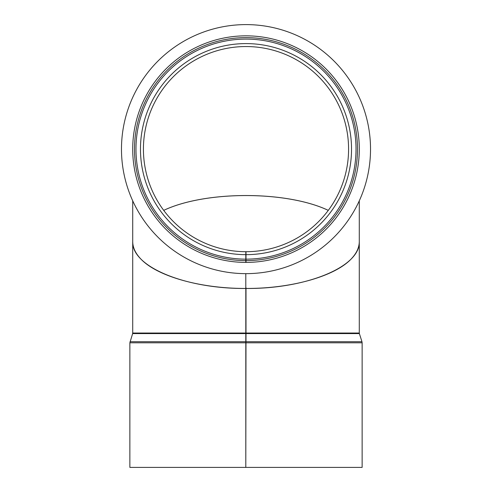 <?xml version="1.0" encoding="UTF-8"?>
<svg xmlns="http://www.w3.org/2000/svg" width="492" height="492" viewBox="0 0 492 492"><rect width="100%" height="100%" fill="white"/><g stroke="black" fill="none" stroke-linecap="round" stroke-linejoin="round"><path stroke-width="0.74" d="M246 251.701L246 262.408A113.283 113.283 0 0 0 344.142 92.539A113.283 113.283 0 0 0 147.957 92.367A113.283 113.283 0 0 0 245.803 262.408L245.822 251.701A102.582 102.582 0 0 1 157.225 97.73A102.582 102.582 0 0 1 334.868 97.883A102.582 102.582 0 0 1 246 251.701A102.582 102.582 0 0 0 334.868 97.883A102.582 102.582 0 0 0 157.225 97.73A102.582 102.582 0 0 0 245.822 251.701M246 260.625A111.5 111.5 0 0 0 342.592 93.431A111.5 111.5 0 0 0 149.5 93.259A111.5 111.5 0 0 0 245.803 260.625M245.803 333.588L132.631 333.588L132.717 333.041L245.803 333.041L245.803 467.4L245.803 288.472C185.318 288.952 131.45 266.596 132.717 241.547L132.717 241.535C132.748 247.144 135.103 252.587 139.796 257.857C155.435 275.864 199.604 288.613 245.803 288.447L245.803 273.644L245.803 288.447M245.803 467.4L246 333.041L359.283 333.041L359.283 241.547C360.556 266.627 306.553 288.995 246 288.472L246 288.447C292.266 288.644 336.546 275.889 352.204 257.857C356.897 252.587 359.252 247.144 359.283 241.529L359.283 200.822M328.281 210.379C286.707 190.613 205.293 190.613 163.719 210.379M246 288.472L246 333.041L245.803 288.472M246 467.4L362.137 467.4L362.137 342.801L245.803 342.801M132.631 333.588L129.863 342.801L129.863 467.4L245.797 467.4M163.707 210.367C205.287 190.588 286.713 190.588 328.293 210.367M246 288.447L246 287.709M246 24.6A124.525 124.525 0 0 1 353.84 211.388A124.525 124.525 0 0 1 138.16 211.388A124.525 124.525 0 0 1 246 24.6M246 259.149A110.023 110.023 0 0 0 341.319 94.169A110.023 110.023 0 0 0 150.78 93.997A110.023 110.023 0 0 0 245.809 259.149M246 254.653A105.528 105.528 0 0 0 337.42 96.414A105.528 105.528 0 0 0 154.672 96.254A105.528 105.528 0 0 0 245.815 254.653M129.863 342.801L245.797 342.801M246 341.712L361.971 341.712L362.137 342.801M130.029 341.712L245.797 341.712M246 333.588L359.369 333.588L361.971 341.712M132.717 333.041L132.717 200.822M359.369 333.588L359.283 333.041"/></g></svg>

